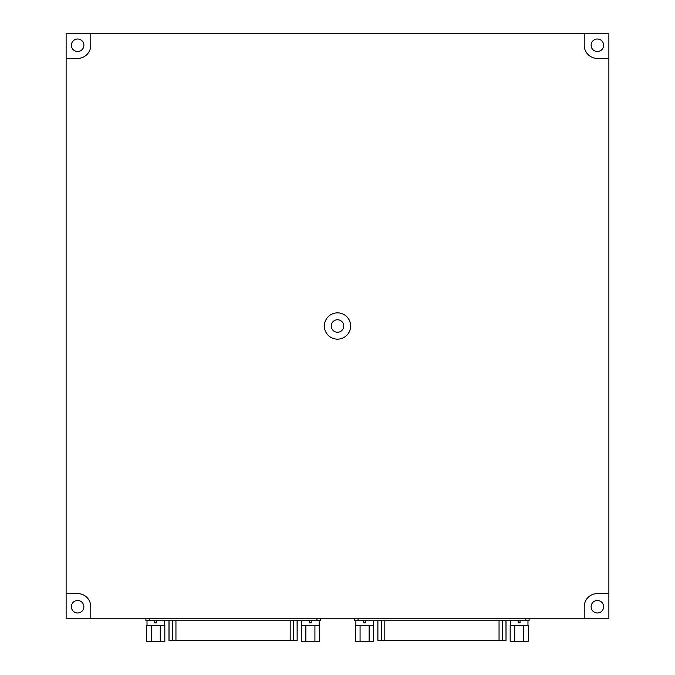 <?xml version="1.0" encoding="UTF-8"?>
<svg xmlns="http://www.w3.org/2000/svg" width="675" height="675" viewBox="0 0 675 675"><rect width="100%" height="100%" fill="white"/><g stroke="black" fill="none" stroke-linecap="round" stroke-linejoin="round"><path stroke-width="1.01" d="M350.646 326A13.146 13.146 0 0 1 330.927 337.39A13.146 13.146 0 0 1 330.927 314.618A13.146 13.146 0 0 1 350.646 326M608.875 593.595L608.875 58.404L597.375 58.404A13.146 13.146 0 0 1 584.221 45.259L584.221 33.75L90.779 33.75L90.779 45.259A13.146 13.146 0 0 1 77.625 58.404L66.125 58.404L66.125 593.595L77.625 593.595A13.146 13.146 0 0 1 90.779 606.749L90.779 618.258L608.875 618.258L608.875 593.595L597.375 593.595A13.146 13.146 0 0 0 584.221 606.749L584.221 618.258M66.125 58.404L66.125 33.75L90.779 33.75M90.779 618.258L66.125 618.258L66.125 593.595M584.221 33.75L608.875 33.75L608.875 58.404M591.123 45.259A6.244 6.244 0 0 1 597.375 39.007A6.244 6.244 0 0 1 603.619 45.259A6.244 6.244 0 0 1 597.375 51.502A6.244 6.244 0 0 1 591.123 45.259M603.619 606.749A6.244 6.244 0 0 0 594.245 601.341A6.244 6.244 0 0 0 594.245 612.158A6.244 6.244 0 0 0 603.619 606.749M71.381 606.749A6.244 6.244 0 0 1 77.625 600.505A6.244 6.244 0 0 1 83.877 606.749A6.244 6.244 0 0 1 77.625 612.993A6.244 6.244 0 0 1 71.381 606.749M331.256 326A6.244 6.244 0 0 1 337.5 319.756A6.244 6.244 0 0 1 343.744 326A6.244 6.244 0 0 1 337.5 332.252A6.244 6.244 0 0 1 331.256 326M71.381 45.259A6.244 6.244 0 0 1 77.625 39.007A6.244 6.244 0 0 1 83.877 45.259A6.244 6.244 0 0 1 77.625 51.502A6.244 6.244 0 0 1 71.381 45.259M320.228 618.258L320.228 620.755L145.901 620.755L145.901 618.258L145.901 620.755M169.028 620.755L169.028 640.381L297.152 640.381L297.101 620.755M311.209 620.755L311.209 622.839L309.31 622.839L311.209 622.839M309.31 620.755L309.31 622.839M305.851 641.25L301.312 641.25L301.312 625.472L305.851 625.472L305.851 641.25L319.461 641.25L319.115 620.755M305.851 625.472L319.089 625.472M314.921 625.472L314.921 641.25M156.566 620.755L156.566 622.839L154.668 622.839L156.566 622.839M154.668 620.755L154.668 622.839M151.208 641.25L146.669 641.25L146.669 625.472L151.208 625.472L151.208 641.25L164.818 641.25L164.818 625.472L160.279 625.472L160.279 641.25M151.208 625.472L160.279 625.472M529.099 618.258L529.099 620.755L354.772 620.755L354.772 618.258M377.899 620.755L377.899 640.381L506.022 640.381L505.972 620.755M378.869 640.381L505.001 640.381M365.428 620.755L365.428 622.839L363.53 622.839L365.428 622.839M363.53 620.755L363.53 622.839M360.07 641.25L355.531 641.25L355.531 625.472L360.07 625.472L360.07 641.25L373.68 641.25L373.334 620.755M360.07 625.472L373.309 625.472M369.141 625.472L369.141 641.25M520.062 620.755L520.062 622.839L518.172 622.839L520.062 622.839M518.172 620.755L518.172 622.839M514.713 641.25L510.173 641.25L510.173 625.472L514.713 625.472L514.713 641.25L528.314 641.25L528.314 625.472L523.783 625.472L523.783 641.25M514.713 625.472L523.783 625.472M316.946 618.258L316.946 620.755M149.183 618.258L149.183 620.755M172.716 640.381L172.716 620.755M175.947 640.381L175.947 620.755M290.183 640.381L290.183 620.755M293.414 640.381L293.414 620.755M525.817 618.258L525.817 620.755M358.054 618.258L358.054 620.755M381.586 640.381L381.586 620.755M384.817 640.474L384.817 620.755M499.053 640.474L499.053 620.755M502.284 640.381L502.284 620.755M297.152 640.381L297.152 620.755M168.978 640.381L168.978 620.755M301.657 625.472L301.657 620.755M164.472 625.472L164.472 620.755M147.015 625.472L147.015 620.755M506.022 640.381L506.022 620.755M377.848 640.381L377.848 620.755M355.877 625.472L355.877 620.755M527.968 625.472L527.968 620.755M510.519 625.472L510.519 620.755"/></g></svg>
